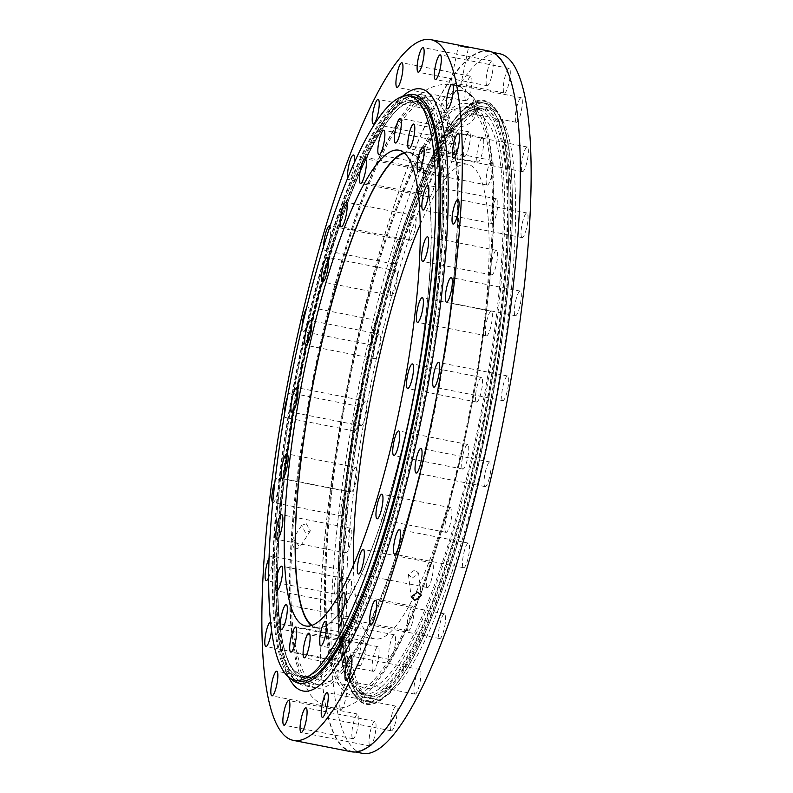 <?xml version="1.0" encoding="UTF-8"?>
<svg xmlns="http://www.w3.org/2000/svg" width="793" height="793" viewBox="0 0 793 793"><rect width="100%" height="100%" fill="white"/><g stroke="black" fill="none" stroke-linecap="round" stroke-linejoin="round"><path stroke-width="0.59" stroke-dasharray="3.96 2.97" d="M441.334 106.896A297.623 61.973 -78.9 0 0 431.62 100.364A297.623 61.973 -78.9 0 0 318.776 355.036A297.623 61.973 -78.9 0 0 307.387 677.956A297.623 61.973 -78.9 0 0 317.101 684.488A297.623 61.973 -78.9 0 0 429.945 429.816A297.623 61.973 -78.9 0 0 441.334 106.896M491.521 223.249A12.549 2.617 -78.9 0 0 491.928 223.517A12.549 2.617 -78.9 0 0 496.686 212.782A12.549 2.617 -78.9 0 0 497.171 199.172A12.549 2.617 -78.9 0 0 496.765 198.894A12.549 2.617 -78.9 0 0 492.007 209.63A12.549 2.617 -78.9 0 0 491.521 223.249M491.254 274.665A12.549 2.617 -78.9 0 0 491.67 274.943A12.549 2.617 -78.9 0 0 496.418 264.208A12.549 2.617 -78.9 0 0 496.904 250.588A12.549 2.617 -78.9 0 0 496.497 250.32A12.549 2.617 -78.9 0 0 491.739 261.056A12.549 2.617 -78.9 0 0 491.254 274.665M486.02 335.558A12.549 2.617 -78.9 0 0 486.436 335.836A12.549 2.617 -78.9 0 0 491.194 325.1A12.549 2.617 -78.9 0 0 491.67 311.49A12.549 2.617 -78.9 0 0 491.264 311.213A12.549 2.617 -78.9 0 0 486.505 321.948A12.549 2.617 -78.9 0 0 486.02 335.558M476.187 401.773A12.549 2.617 -78.9 0 0 476.593 402.051A12.549 2.617 -78.9 0 0 481.351 391.316A12.549 2.617 -78.9 0 0 481.827 377.706A12.549 2.617 -78.9 0 0 481.42 377.428A12.549 2.617 -78.9 0 0 476.662 388.164A12.549 2.617 -78.9 0 0 476.187 401.773M462.398 468.802A12.549 2.617 -78.9 0 0 462.815 469.079A12.549 2.617 -78.9 0 0 467.573 458.344A12.549 2.617 -78.9 0 0 468.048 444.724A12.549 2.617 -78.9 0 0 467.642 444.447A12.549 2.617 -78.9 0 0 462.884 455.192A12.549 2.617 -78.9 0 0 462.398 468.802M445.626 532.063A12.549 2.617 -78.9 0 0 446.033 532.341A12.549 2.617 -78.9 0 0 450.791 521.606A12.549 2.617 -78.9 0 0 451.267 507.996A12.549 2.617 -78.9 0 0 450.86 507.718A12.549 2.617 -78.9 0 0 446.102 518.453A12.549 2.617 -78.9 0 0 445.626 532.063M426.991 587.266A12.549 2.617 -78.9 0 0 427.397 587.544A12.549 2.617 -78.9 0 0 432.155 576.798A12.549 2.617 -78.9 0 0 432.631 563.189A12.549 2.617 -78.9 0 0 432.225 562.911A12.549 2.617 -78.9 0 0 427.467 573.646A12.549 2.617 -78.9 0 0 426.991 587.266M407.771 630.623A12.549 2.617 -78.9 0 0 408.177 630.901A12.549 2.617 -78.9 0 0 412.935 620.166A12.549 2.617 -78.9 0 0 413.411 606.556A12.549 2.617 -78.9 0 0 413.004 606.278A12.549 2.617 -78.9 0 0 408.246 617.013A12.549 2.617 -78.9 0 0 407.771 630.623M389.274 659.201A12.549 2.617 -78.9 0 0 389.68 659.479A12.549 2.617 -78.9 0 0 394.438 648.743A12.549 2.617 -78.9 0 0 394.914 635.134A12.549 2.617 -78.9 0 0 394.508 634.856A12.549 2.617 -78.9 0 0 389.75 645.591A12.549 2.617 -78.9 0 0 389.274 659.201M372.76 671.047A12.549 2.617 -78.9 0 0 373.166 671.324A12.549 2.617 -78.9 0 0 377.924 660.589A12.549 2.617 -78.9 0 0 378.4 646.969A12.549 2.617 -78.9 0 0 377.993 646.691A12.549 2.617 -78.9 0 0 373.235 657.437A12.549 2.617 -78.9 0 0 372.76 671.047M359.358 665.347A12.549 2.617 -78.9 0 0 359.764 665.624A12.549 2.617 -78.9 0 0 364.522 654.889A12.549 2.617 -78.9 0 0 364.998 641.269A12.549 2.617 -78.9 0 0 364.592 641.002A12.549 2.617 -78.9 0 0 359.834 651.737A12.549 2.617 -78.9 0 0 359.358 665.347M349.971 642.499A12.549 2.617 -78.9 0 0 350.387 642.776A12.549 2.617 -78.9 0 0 355.145 632.031A12.549 2.617 -78.9 0 0 355.621 618.421A12.549 2.617 -78.9 0 0 355.214 618.144A12.549 2.617 -78.9 0 0 350.456 628.879A12.549 2.617 -78.9 0 0 349.971 642.499M345.262 604.048A12.549 2.617 -78.9 0 0 345.669 604.325A12.549 2.617 -78.9 0 0 350.427 593.59A12.549 2.617 -78.9 0 0 350.902 579.97A12.549 2.617 -78.9 0 0 350.496 579.703A12.549 2.617 -78.9 0 0 345.738 590.438A12.549 2.617 -78.9 0 0 345.262 604.048M345.52 552.622A12.549 2.617 -78.9 0 0 345.936 552.899A12.549 2.617 -78.9 0 0 350.694 542.164A12.549 2.617 -78.9 0 0 351.17 528.554A12.549 2.617 -78.9 0 0 350.764 528.277A12.549 2.617 -78.9 0 0 346.006 539.012A12.549 2.617 -78.9 0 0 345.52 552.622M350.754 491.729A12.549 2.617 -78.9 0 0 351.17 492.007A12.549 2.617 -78.9 0 0 355.928 481.272A12.549 2.617 -78.9 0 0 356.404 467.652A12.549 2.617 -78.9 0 0 355.998 467.384A12.549 2.617 -78.9 0 0 351.24 478.12A12.549 2.617 -78.9 0 0 350.754 491.729M360.597 425.514A12.549 2.617 -78.9 0 0 361.003 425.791A12.549 2.617 -78.9 0 0 365.761 415.056A12.549 2.617 -78.9 0 0 366.247 401.436A12.549 2.617 -78.9 0 0 365.841 401.169A12.549 2.617 -78.9 0 0 361.083 411.904A12.549 2.617 -78.9 0 0 360.597 425.514M374.375 358.495A12.549 2.617 -78.9 0 0 374.792 358.763A12.549 2.617 -78.9 0 0 379.55 348.028A12.549 2.617 -78.9 0 0 380.025 334.418A12.549 2.617 -78.9 0 0 379.619 334.14A12.549 2.617 -78.9 0 0 374.861 344.876A12.549 2.617 -78.9 0 0 374.375 358.495M391.157 295.224A12.549 2.617 -78.9 0 0 391.564 295.502A12.549 2.617 -78.9 0 0 396.322 284.766A12.549 2.617 -78.9 0 0 396.807 271.147A12.549 2.617 -78.9 0 0 396.391 270.879A12.549 2.617 -78.9 0 0 391.643 281.614A12.549 2.617 -78.9 0 0 391.157 295.224M409.793 240.031A12.549 2.617 -78.9 0 0 410.199 240.309A12.549 2.617 -78.9 0 0 414.957 229.573A12.549 2.617 -78.9 0 0 415.443 215.954A12.549 2.617 -78.9 0 0 415.026 215.676A12.549 2.617 -78.9 0 0 410.268 226.421A12.549 2.617 -78.9 0 0 409.793 240.031M429.013 196.664A12.549 2.617 -78.9 0 0 429.419 196.942A12.549 2.617 -78.9 0 0 434.177 186.206A12.549 2.617 -78.9 0 0 434.663 172.587A12.549 2.617 -78.9 0 0 434.257 172.319A12.549 2.617 -78.9 0 0 429.499 183.054A12.549 2.617 -78.9 0 0 429.013 196.664M447.51 168.086A12.549 2.617 -78.9 0 0 447.916 168.364A12.549 2.617 -78.9 0 0 452.674 157.629A12.549 2.617 -78.9 0 0 453.16 144.019A12.549 2.617 -78.9 0 0 452.753 143.741A12.549 2.617 -78.9 0 0 447.995 154.476A12.549 2.617 -78.9 0 0 447.51 168.086M464.024 156.251A12.549 2.617 -78.9 0 0 464.43 156.518A12.549 2.617 -78.9 0 0 469.188 145.783A12.549 2.617 -78.9 0 0 469.674 132.173A12.549 2.617 -78.9 0 0 469.258 131.896A12.549 2.617 -78.9 0 0 464.5 142.631A12.549 2.617 -78.9 0 0 464.024 156.251M486.803 184.799A12.549 2.617 -78.9 0 0 487.219 185.076A12.549 2.617 -78.9 0 0 491.977 174.331A12.549 2.617 -78.9 0 0 492.453 160.721A12.549 2.617 -78.9 0 0 492.047 160.444A12.549 2.617 -78.9 0 0 487.289 171.179A12.549 2.617 -78.9 0 0 486.803 184.799M477.426 161.95A12.549 2.617 -78.9 0 0 477.832 162.218A12.549 2.617 -78.9 0 0 482.59 151.483A12.549 2.617 -78.9 0 0 483.076 137.873A12.549 2.617 -78.9 0 0 482.659 137.595A12.549 2.617 -78.9 0 0 477.901 148.331A12.549 2.617 -78.9 0 0 477.426 161.95M311.362 625.568A242.4 50.474 -78.9 0 0 316.556 628.106A242.4 50.474 -78.9 0 0 408.454 420.686A242.4 50.474 -78.9 0 0 417.733 157.678A242.4 50.474 -78.9 0 0 409.822 152.365A242.4 50.474 -78.9 0 0 404.063 152.752M488.181 116.075A297.623 61.973 -78.9 0 0 478.476 109.543A297.623 61.973 -78.9 0 0 365.632 364.225A297.623 61.973 -78.9 0 0 354.243 687.144A297.623 61.973 -78.9 0 0 363.957 693.667A297.623 61.973 -78.9 0 0 476.801 438.995A297.623 61.973 -78.9 0 0 488.181 116.075M475.919 113.677A297.623 61.973 -78.9 0 0 466.205 107.144A297.623 61.973 -78.9 0 0 353.361 361.816A297.623 61.973 -78.9 0 0 341.971 684.736A297.623 61.973 -78.9 0 0 351.686 691.268A297.623 61.973 -78.9 0 0 464.529 436.596A297.623 61.973 -78.9 0 0 475.919 113.677M404.529 153.148A241.825 50.355 101.1 0 1 409.713 152.92A241.825 50.355 101.1 0 1 417.604 158.233A241.825 50.355 101.1 0 1 408.355 420.617A241.825 50.355 101.1 0 1 316.665 627.541A241.825 50.355 101.1 0 1 311.946 625.38M353.41 565.221A241.825 50.355 -78.9 0 0 366.802 633.617A241.825 50.355 -78.9 0 0 374.692 638.92A241.825 50.355 -78.9 0 0 466.383 431.987A241.825 50.355 -78.9 0 0 475.631 169.603A241.825 50.355 -78.9 0 0 467.741 164.3A241.825 50.355 -78.9 0 0 420.211 224.508M413.827 96.875A297.623 61.973 -78.9 0 0 300.973 351.547A297.623 61.973 -78.9 0 0 289.594 674.466A297.623 61.973 -78.9 0 0 299.298 680.999M426.931 104.071A297.623 61.973 -78.9 0 0 417.217 97.539A297.623 61.973 -78.9 0 0 304.373 352.211A297.623 61.973 -78.9 0 0 292.984 675.13A297.623 61.973 -78.9 0 0 302.698 681.663A297.623 61.973 -78.9 0 0 415.542 426.991A297.623 61.973 -78.9 0 0 426.931 104.071M412.122 578.186L418.575 573.081L414.917 569.909L408.385 574.33L412.122 578.186M294.847 549.331L299.536 547.576L295.63 540.211L290.922 541.996L294.847 549.331M306.296 523.727L310.37 530.834L305.513 532.856L301.756 525.263L306.296 523.727M454.528 84.682C448.689 84.464 449.363 84.742 456.54 85.535L460.426 86.794L454.528 84.682L450.374 84.732L458.463 45.379M522.042 171.367A12.549 2.617 -78.9 0 0 522.458 171.645A12.549 2.617 -78.9 0 0 527.206 160.91A12.549 2.617 -78.9 0 0 527.692 147.29A12.549 2.617 -78.9 0 0 527.286 147.012A12.549 2.617 -78.9 0 0 522.528 157.757A12.549 2.617 -78.9 0 0 522.042 171.367M521.705 237.325A12.549 2.617 -78.9 0 0 522.111 237.603A12.549 2.617 -78.9 0 0 526.869 226.857A12.549 2.617 -78.9 0 0 527.345 213.248A12.549 2.617 -78.9 0 0 526.939 212.97A12.549 2.617 -78.9 0 0 522.181 223.705A12.549 2.617 -78.9 0 0 521.705 237.325M514.994 315.426A12.549 2.617 -78.9 0 0 515.4 315.703A12.549 2.617 -78.9 0 0 520.158 304.968A12.549 2.617 -78.9 0 0 520.634 291.348A12.549 2.617 -78.9 0 0 520.228 291.071A12.549 2.617 -78.9 0 0 515.47 301.816A12.549 2.617 -78.9 0 0 514.994 315.426M502.365 400.356A12.549 2.617 -78.9 0 0 502.782 400.634A12.549 2.617 -78.9 0 0 507.53 389.898A12.549 2.617 -78.9 0 0 508.016 376.279A12.549 2.617 -78.9 0 0 507.609 376.001A12.549 2.617 -78.9 0 0 502.851 386.746A12.549 2.617 -78.9 0 0 502.365 400.356M484.692 486.317A12.549 2.617 -78.9 0 0 485.098 486.595A12.549 2.617 -78.9 0 0 489.856 475.859A12.549 2.617 -78.9 0 0 490.342 462.25A12.549 2.617 -78.9 0 0 489.935 461.972A12.549 2.617 -78.9 0 0 485.177 472.707A12.549 2.617 -78.9 0 0 484.692 486.317M463.171 567.471A12.549 2.617 -78.9 0 0 463.578 567.738A12.549 2.617 -78.9 0 0 468.336 557.003A12.549 2.617 -78.9 0 0 468.822 543.393A12.549 2.617 -78.9 0 0 468.405 543.116A12.549 2.617 -78.9 0 0 463.647 553.851A12.549 2.617 -78.9 0 0 463.171 567.471M439.272 638.266A12.549 2.617 -78.9 0 0 439.679 638.534A12.549 2.617 -78.9 0 0 444.437 627.798A12.549 2.617 -78.9 0 0 444.913 614.188A12.549 2.617 -78.9 0 0 444.506 613.911A12.549 2.617 -78.9 0 0 439.748 624.646A12.549 2.617 -78.9 0 0 439.272 638.266M414.62 693.885A12.549 2.617 -78.9 0 0 415.026 694.153A12.549 2.617 -78.9 0 0 419.784 683.417A12.549 2.617 -78.9 0 0 420.26 669.807A12.549 2.617 -78.9 0 0 419.854 669.53A12.549 2.617 -78.9 0 0 415.096 680.265A12.549 2.617 -78.9 0 0 414.62 693.885M390.89 730.531A12.549 2.617 -78.9 0 0 391.306 730.809A12.549 2.617 -78.9 0 0 396.064 720.074A12.549 2.617 -78.9 0 0 396.54 706.454A12.549 2.617 -78.9 0 0 396.133 706.186A12.549 2.617 -78.9 0 0 391.375 716.922A12.549 2.617 -78.9 0 0 390.89 730.531M369.716 745.727A12.549 2.617 -78.9 0 0 370.123 745.995A12.549 2.617 -78.9 0 0 374.881 735.26A12.549 2.617 -78.9 0 0 375.357 721.65A12.549 2.617 -78.9 0 0 374.95 721.372A12.549 2.617 -78.9 0 0 370.192 732.108A12.549 2.617 -78.9 0 0 369.716 745.727M352.528 738.412A12.549 2.617 -78.9 0 0 352.935 738.689A12.549 2.617 -78.9 0 0 357.693 727.954A12.549 2.617 -78.9 0 0 358.168 714.334A12.549 2.617 -78.9 0 0 357.762 714.067A12.549 2.617 -78.9 0 0 353.004 724.802A12.549 2.617 -78.9 0 0 352.528 738.412M340.494 709.101A12.549 2.617 -78.9 0 0 340.901 709.378A12.549 2.617 -78.9 0 0 345.659 698.643A12.549 2.617 -78.9 0 0 346.144 685.033A12.549 2.617 -78.9 0 0 345.728 684.755A12.549 2.617 -78.9 0 0 340.97 695.491A12.549 2.617 -78.9 0 0 340.494 709.101M271.553 630.257A12.549 2.617 -78.9 0 0 271.117 622.188A12.549 2.617 -78.9 0 0 270.71 621.92A12.549 2.617 -78.9 0 0 270.591 621.91M334.448 659.796A12.549 2.617 -78.9 0 0 334.854 660.063A12.549 2.617 -78.9 0 0 339.612 649.328A12.549 2.617 -78.9 0 0 340.088 635.718A12.549 2.617 -78.9 0 0 339.682 635.441A12.549 2.617 -78.9 0 0 334.924 646.176A12.549 2.617 -78.9 0 0 334.448 659.796M268.708 577.413A12.549 2.617 -78.9 0 0 271.801 565.102A12.549 2.617 -78.9 0 0 271.454 556.24A12.549 2.617 -78.9 0 0 271.047 555.962A12.549 2.617 -78.9 0 0 269.075 558.024M334.785 593.838A12.549 2.617 -78.9 0 0 335.191 594.116A12.549 2.617 -78.9 0 0 339.949 583.37A12.549 2.617 -78.9 0 0 340.435 569.761A12.549 2.617 -78.9 0 0 340.019 569.483A12.549 2.617 -78.9 0 0 335.27 580.218A12.549 2.617 -78.9 0 0 334.785 593.838M272.752 502.415A12.549 2.617 -78.9 0 0 272.931 502.484A12.549 2.617 -78.9 0 0 277.689 491.749A12.549 2.617 -78.9 0 0 278.165 478.129A12.549 2.617 -78.9 0 0 277.758 477.862A12.549 2.617 -78.9 0 0 274.903 481.956M341.496 515.728A12.549 2.617 -78.9 0 0 341.902 516.005A12.549 2.617 -78.9 0 0 346.66 505.27A12.549 2.617 -78.9 0 0 347.146 491.66A12.549 2.617 -78.9 0 0 346.739 491.382A12.549 2.617 -78.9 0 0 341.981 502.118A12.549 2.617 -78.9 0 0 341.496 515.728M284.469 414.352A12.549 2.617 -78.9 0 0 285.143 417.277A12.549 2.617 -78.9 0 0 285.549 417.554A12.549 2.617 -78.9 0 0 290.307 406.819A12.549 2.617 -78.9 0 0 290.793 393.209A12.549 2.617 -78.9 0 0 290.387 392.931A12.549 2.617 -78.9 0 0 287.462 397.204M354.124 430.807A12.549 2.617 -78.9 0 0 354.53 431.075A12.549 2.617 -78.9 0 0 359.288 420.34A12.549 2.617 -78.9 0 0 359.764 406.73A12.549 2.617 -78.9 0 0 359.358 406.452A12.549 2.617 -78.9 0 0 354.6 417.187A12.549 2.617 -78.9 0 0 354.124 430.807M302.143 326.23A12.549 2.617 -78.9 0 0 302.817 331.315A12.549 2.617 -78.9 0 0 303.233 331.593A12.549 2.617 -78.9 0 0 307.981 320.848A12.549 2.617 -78.9 0 0 308.467 307.238A12.549 2.617 -78.9 0 0 308.061 306.96A12.549 2.617 -78.9 0 0 306.455 308.348M371.798 344.836A12.549 2.617 -78.9 0 0 372.204 345.114A12.549 2.617 -78.9 0 0 376.962 334.378A12.549 2.617 -78.9 0 0 377.438 320.759A12.549 2.617 -78.9 0 0 377.032 320.481A12.549 2.617 -78.9 0 0 372.274 331.226A12.549 2.617 -78.9 0 0 371.798 344.836M323.643 246.177A12.549 2.617 -78.9 0 0 324.337 250.172A12.549 2.617 -78.9 0 0 324.753 250.439A12.549 2.617 -78.9 0 0 329.482 239.823A12.549 2.617 -78.9 0 0 330.027 226.144M393.318 263.692A12.549 2.617 -78.9 0 0 393.724 263.97A12.549 2.617 -78.9 0 0 398.482 253.235A12.549 2.617 -78.9 0 0 398.958 239.615A12.549 2.617 -78.9 0 0 398.552 239.337A12.549 2.617 -78.9 0 0 393.794 250.073A12.549 2.617 -78.9 0 0 393.318 263.692M347.721 177.939A12.549 2.617 -78.9 0 0 348.246 179.377A12.549 2.617 -78.9 0 0 348.652 179.654A12.549 2.617 -78.9 0 0 354.441 162.297M417.217 192.897A12.549 2.617 -78.9 0 0 417.624 193.175A12.549 2.617 -78.9 0 0 422.382 182.44A12.549 2.617 -78.9 0 0 422.867 168.82A12.549 2.617 -78.9 0 0 422.451 168.542A12.549 2.617 -78.9 0 0 417.693 179.287A12.549 2.617 -78.9 0 0 417.217 192.897M441.87 137.278A12.549 2.617 -78.9 0 0 442.276 137.556A12.549 2.617 -78.9 0 0 447.034 126.821A12.549 2.617 -78.9 0 0 447.52 113.201A12.549 2.617 -78.9 0 0 447.103 112.923A12.549 2.617 -78.9 0 0 442.355 123.668A12.549 2.617 -78.9 0 0 441.87 137.278M465.59 100.622A12.549 2.617 -78.9 0 0 466.006 100.899A12.549 2.617 -78.9 0 0 470.764 90.164A12.549 2.617 -78.9 0 0 471.24 76.554A12.549 2.617 -78.9 0 0 470.834 76.277A12.549 2.617 -78.9 0 0 466.076 87.012A12.549 2.617 -78.9 0 0 465.59 100.622M486.773 85.436A12.549 2.617 -78.9 0 0 487.18 85.713A12.549 2.617 -78.9 0 0 491.938 74.978A12.549 2.617 -78.9 0 0 492.423 61.358A12.549 2.617 -78.9 0 0 492.007 61.081A12.549 2.617 -78.9 0 0 487.249 71.826A12.549 2.617 -78.9 0 0 486.773 85.436M515.995 122.053A12.549 2.617 -78.9 0 0 516.402 122.33A12.549 2.617 -78.9 0 0 521.16 111.595A12.549 2.617 -78.9 0 0 521.645 97.975A12.549 2.617 -78.9 0 0 521.229 97.708A12.549 2.617 -78.9 0 0 516.471 108.443A12.549 2.617 -78.9 0 0 515.995 122.053M503.961 92.741A12.549 2.617 -78.9 0 0 504.378 93.019A12.549 2.617 -78.9 0 0 509.136 82.284A12.549 2.617 -78.9 0 0 509.612 68.674A12.549 2.617 -78.9 0 0 509.205 68.396A12.549 2.617 -78.9 0 0 504.447 79.131A12.549 2.617 -78.9 0 0 503.961 92.741M362.49 753.35A356.463 74.235 101.1 0 1 350.853 745.529A356.463 74.235 101.1 0 1 364.493 358.763A356.463 74.235 101.1 0 1 499.649 53.736M500.333 59.406A356.463 74.235 -78.9 0 0 488.696 51.585A356.463 74.235 -78.9 0 0 353.539 356.612A356.463 74.235 -78.9 0 0 339.91 743.378A356.463 74.235 -78.9 0 0 351.537 751.199A356.463 74.235 -78.9 0 0 486.694 446.172A356.463 74.235 -78.9 0 0 500.333 59.406M294.302 679.026A301.241 62.736 -78.9 0 0 304.135 685.638A301.241 62.736 -78.9 0 0 418.357 427.863A301.241 62.736 -78.9 0 0 429.875 101.008A301.241 62.736 -78.9 0 0 420.052 94.407A301.241 62.736 -78.9 0 0 305.83 352.171A301.241 62.736 -78.9 0 0 294.302 679.026M306.574 681.425A301.241 62.736 -78.9 0 0 316.407 688.037A301.241 62.736 -78.9 0 0 430.619 430.272A301.241 62.736 -78.9 0 0 442.147 103.417A301.241 62.736 -78.9 0 0 432.314 96.805A301.241 62.736 -78.9 0 0 318.102 354.58A301.241 62.736 -78.9 0 0 306.574 681.425M341.159 688.205A301.241 62.736 -78.9 0 0 350.992 694.817A301.241 62.736 -78.9 0 0 465.204 437.052A301.241 62.736 -78.9 0 0 476.732 110.197A301.241 62.736 -78.9 0 0 466.899 103.586A301.241 62.736 -78.9 0 0 352.687 361.36A301.241 62.736 -78.9 0 0 341.159 688.205M355.561 691.03A301.241 62.736 -78.9 0 0 365.395 697.642A301.241 62.736 -78.9 0 0 479.606 439.867A301.241 62.736 -78.9 0 0 491.135 113.022A301.241 62.736 -78.9 0 0 481.301 106.411A301.241 62.736 -78.9 0 0 367.09 364.185A301.241 62.736 -78.9 0 0 355.561 691.03M488.815 51.03A357.038 74.354 -78.9 0 0 353.44 356.543A357.038 74.354 -78.9 0 0 339.781 743.923A357.038 74.354 -78.9 0 0 351.428 751.764M358.961 691.694A301.241 62.736 -78.9 0 0 368.785 698.306A301.241 62.736 -78.9 0 0 483.006 440.541A301.241 62.736 -78.9 0 0 494.525 113.686A301.241 62.736 -78.9 0 0 484.701 107.075A301.241 62.736 -78.9 0 0 370.48 364.849A301.241 62.736 -78.9 0 0 358.961 691.694M363.283 692.547A301.241 62.736 -78.9 0 0 373.106 699.158A301.241 62.736 -78.9 0 0 487.328 441.384A301.241 62.736 -78.9 0 0 498.856 114.539A301.241 62.736 -78.9 0 0 489.023 107.927A301.241 62.736 -78.9 0 0 374.802 365.702A301.241 62.736 -78.9 0 0 363.283 692.547M404.926 95.933A299.903 62.449 -78.9 0 0 396.887 101.167A299.903 62.449 -78.9 0 0 306.257 325.883A299.903 62.449 -78.9 0 0 285.242 670.62A299.903 62.449 -78.9 0 0 290.714 678.511M403.33 95.685A306.752 63.876 -78.9 0 0 365.613 154.536A306.752 63.876 -78.9 0 0 310.638 325.536A306.752 63.876 -78.9 0 0 276.44 609.401A306.752 63.876 -78.9 0 0 289.138 678.134M309.647 326.547A299.903 62.449 -78.9 0 0 276.212 604.088A299.903 62.449 -78.9 0 0 326.062 670.997A299.903 62.449 -78.9 0 0 410.268 452.644A299.903 62.449 -78.9 0 0 440.373 139.499A299.903 62.449 -78.9 0 0 363.402 159.373A299.903 62.449 -78.9 0 0 309.647 326.547M376.596 339.84A298.961 62.26 -78.9 0 0 355.641 683.497A298.961 62.26 -78.9 0 0 476.89 465.541A298.961 62.26 -78.9 0 0 466.938 115.828A298.961 62.26 -78.9 0 0 376.596 339.84M372.214 340.197A292.121 60.833 -78.9 0 0 339.642 610.531A292.121 60.833 -78.9 0 0 351.735 675.983A292.121 60.833 -78.9 0 0 470.219 463.023A292.121 60.833 -78.9 0 0 460.485 121.309A292.121 60.833 -78.9 0 0 424.572 177.354A292.121 60.833 -78.9 0 0 372.214 340.197M473.5 464.876A298.961 62.26 -78.9 0 0 503.515 152.712A298.961 62.26 -78.9 0 0 426.783 172.527A298.961 62.26 -78.9 0 0 373.196 339.176A298.961 62.26 -78.9 0 0 339.87 615.844A298.961 62.26 -78.9 0 0 389.561 682.535A298.961 62.26 -78.9 0 0 473.5 464.876M422.649 107.184A293.688 61.16 -78.9 0 0 307.297 327.192A293.688 61.16 -78.9 0 0 290.476 670.69A293.688 61.16 -78.9 0 0 405.828 450.672A293.688 61.16 -78.9 0 0 422.649 107.184M293.876 671.354A293.688 61.16 -78.9 0 0 409.228 451.336A293.688 61.16 -78.9 0 0 426.039 107.848A293.688 61.16 -78.9 0 0 310.687 327.856A293.688 61.16 -78.9 0 0 293.876 671.354M354.679 694.807A305.176 63.549 -78.9 0 0 474.541 466.185A305.176 63.549 -78.9 0 0 492.017 109.246A305.176 63.549 -78.9 0 0 372.155 337.868A305.176 63.549 -78.9 0 0 354.679 694.807M358.069 695.471A305.176 63.549 -78.9 0 0 477.941 466.849A305.176 63.549 -78.9 0 0 495.417 109.91A305.176 63.549 -78.9 0 0 375.545 338.542A305.176 63.549 -78.9 0 0 358.069 695.471M472.489 116.402A18.11 15.414 103.9 0 0 466.879 92.394A18.11 15.414 103.9 0 0 463.38 90.967A18.11 15.414 103.9 0 0 445.577 100.691M310.687 327.856A293.688 61.16 -78.9 0 0 293.876 671.354A293.688 61.16 -78.9 0 0 409.228 451.336A293.688 61.16 -78.9 0 0 426.039 107.848A293.688 61.16 -78.9 0 0 310.687 327.856M405.828 450.672A293.688 61.16 -78.9 0 0 422.649 107.184A293.688 61.16 -78.9 0 0 307.297 327.192A293.688 61.16 -78.9 0 0 290.476 670.69A293.688 61.16 -78.9 0 0 405.828 450.672M477.941 466.849A305.176 63.549 -78.9 0 0 495.417 109.91A305.176 63.549 -78.9 0 0 375.545 338.542A305.176 63.549 -78.9 0 0 358.069 695.471A305.176 63.549 -78.9 0 0 477.941 466.849M474.541 466.185A305.176 63.549 -78.9 0 0 492.017 109.246A305.176 63.549 -78.9 0 0 372.155 337.868A305.176 63.549 -78.9 0 0 354.679 694.807A305.176 63.549 -78.9 0 0 474.541 466.185M414.422 102.803L422.966 108.611C446.588 134.156 443.594 270.909 414.937 408.772C385.894 559.511 329.491 686.5 302.093 675.735C326.666 684.676 375.733 583.727 405.808 450.602C444.625 287.462 451.425 110.049 414.422 102.803C389.849 93.861 340.782 194.81 310.717 327.925C289.356 418.367 276.588 517.779 277.639 585.254C278.264 624.051 282.576 650.775 290.575 665.416C294.094 671.572 297.93 675.012 302.093 675.735L293.559 669.916C269.927 644.382 272.921 507.619 301.588 369.766C330.622 219.027 387.024 92.038 414.422 102.803M445.775 119.743L444.229 119.128L444.873 119.842C446.231 121.26 447.926 124.917 449.958 130.815C453.15 140.619 455.39 154.804 456.689 173.38C458.523 201.809 457.541 236.512 453.745 277.471C444.149 383.971 413.173 518.741 380.115 598.705C367.407 629.473 355.918 650.954 345.629 663.156C339.701 669.461 336.44 672.365 335.855 671.859L339.077 672.494L338.433 671.79C337.075 670.363 335.38 666.705 333.347 660.807C330.156 651.013 327.915 636.819 326.617 618.253C324.783 589.814 325.764 555.12 329.561 514.161C339.156 407.661 370.133 272.881 403.191 192.917C415.899 162.159 427.387 140.678 437.677 128.476C443.604 122.162 446.865 119.257 447.45 119.763L445.775 119.743M491.928 223.517L422.956 209.996M491.67 274.943L422.689 261.422M486.436 335.836L417.455 322.315M476.593 402.051L407.612 388.53M462.815 469.079L393.834 455.559M446.033 532.341L377.052 518.82M427.397 587.544L358.426 574.013M408.177 630.901L339.196 617.38M389.68 659.479L320.699 645.958M373.166 671.324L304.195 657.803M359.764 665.624L290.793 652.104M350.387 642.776L281.406 629.245M345.669 604.325L276.688 590.805M345.936 552.899L276.955 539.379M351.17 492.007L282.189 478.486M361.003 425.791L292.032 412.271M374.792 358.763L305.811 345.242M391.564 295.502L322.592 281.981M410.199 240.309L341.228 226.788M429.419 196.942L360.448 183.421M447.916 168.364L378.945 154.843M464.43 156.518L395.459 142.998M487.219 185.076L418.238 171.546M477.832 162.218L408.861 148.697M316.556 628.106L305.602 625.955M478.476 109.543L466.205 107.144M374.692 638.92L316.665 627.541M431.62 100.364L417.217 97.539M317.101 684.488L302.698 681.663M467.741 164.3L409.713 152.92M363.957 693.667L351.686 691.268M409.822 152.365L398.869 150.214M482.659 137.595L413.688 124.075M492.047 160.444L423.065 146.923M469.258 131.896L400.287 118.375M452.753 143.741L383.772 130.221M434.257 172.319L365.276 158.788M415.026 215.676L346.055 202.156M396.391 270.879L327.42 257.348M379.619 334.14L310.638 320.62M365.841 401.169L296.86 387.638M355.998 467.384L287.016 453.854M350.764 528.277L281.783 514.756M350.496 579.703L281.515 566.172M355.214 618.144L286.233 604.623M364.592 641.002L295.62 627.471M377.993 646.691L309.022 633.171M394.508 634.856L325.526 621.335M413.004 606.278L344.033 592.758M432.225 562.911L363.253 549.39M450.86 507.718L381.889 494.198M467.642 444.447L398.661 430.926M481.42 377.428L412.439 363.908M491.264 311.213L422.282 297.692M496.497 250.32L427.516 236.79M496.765 198.894L427.784 185.374M418.575 573.081L421.341 595.612M310.37 530.834L299.536 547.576M460.426 86.794L468.514 47.451M495.1 108.472C520.575 137.417 517.304 273.268 489.182 414.749C454.538 594.562 388.838 741.534 354.996 696.244C329.412 667.21 332.822 530.428 361.211 388.461C395.935 209.243 461.348 63.361 495.1 108.472M522.458 171.645L453.477 158.124M522.111 237.603L453.14 224.072M515.4 315.703L446.429 302.183M502.782 400.634L433.801 387.103M485.098 486.595L416.127 473.074M463.578 567.738L394.607 554.218M439.679 638.534L370.708 625.013M415.026 694.153L346.055 680.632M391.306 730.809L322.325 717.288M370.123 745.995L301.152 732.474M352.935 738.689L283.953 725.169M340.901 709.378L271.93 695.857M334.854 660.063L265.873 646.543M335.191 594.116L266.22 580.585M341.902 516.005L272.931 502.484M354.53 431.075L285.549 417.554M372.204 345.114L303.233 331.593M393.724 263.97L324.753 250.439M417.624 193.175L348.652 179.654M442.276 137.556L373.305 124.035M466.006 100.899L397.025 87.379M487.18 85.713L418.208 72.193M516.402 122.33L447.43 108.81M504.378 93.019L435.397 79.498M492.82 52.397L488.696 51.585M316.407 688.037L304.135 685.638M460.138 86.635L473.183 97.252L483.096 115.798C489.073 132.778 492.522 155.289 493.454 183.322C497.132 269.709 476.038 412.608 443.406 524.837C431.372 566.599 418.664 602.293 405.273 631.912C393.903 657.219 382.276 676.538 370.4 689.851C364.364 696.769 357.405 701.964 349.535 705.403C339.682 710.825 320.422 708.327 310.122 694.381L300.21 675.834C294.233 658.854 290.783 636.343 289.851 608.31C287.552 548.865 296.205 463.756 312.908 379.262C329.422 294.986 353.519 213.446 378.033 159.71C402.12 110.961 420.022 77.992 457.046 85.366M365.395 697.642L350.992 694.817M373.106 699.158L368.785 698.306M489.023 107.927L484.701 107.075M481.301 106.411L466.899 103.586M432.314 96.805L420.052 94.407M355.661 752.012L351.537 751.199M509.205 68.396L440.224 54.866M521.229 97.708L452.258 84.177M492.007 61.081L423.036 47.56M470.834 76.277L401.853 62.746M447.103 112.923L378.132 99.403M422.451 168.542L353.48 155.022M398.552 239.337L329.581 225.817M377.032 320.481L308.061 306.96M359.358 406.452L290.387 392.931M346.739 491.382L277.758 477.862M340.019 569.483L271.047 555.962M339.682 635.441L270.71 621.92M345.728 684.755L276.757 671.225M357.762 714.067L288.791 700.536M374.95 721.372L305.979 707.852M396.133 706.186L327.152 692.656M419.854 669.53L350.883 656.009M444.506 613.911L375.535 600.39M468.405 543.116L399.434 529.595M489.935 461.972L420.954 448.451M507.609 376.001L438.628 362.48M520.228 291.071L451.257 277.55M526.939 212.97L457.967 199.449M527.286 147.012L458.304 133.492M301.756 525.263L290.922 541.996M408.385 574.33L411.151 596.861M463.38 90.967A18.11 18.11 0 0 0 441.453 104.19A18.11 18.11 0 0 0 454.676 126.127A18.11 18.11 0 0 0 468.157 92.91A18.11 18.11 0 0 0 463.38 90.967M396.887 101.167L402.348 96.518M276.212 604.088L276.44 609.401M363.402 159.373L365.613 154.536M285.242 670.62L288.543 676.984M351.735 675.983L355.641 683.497M372.125 337.798C398.066 226.302 435.05 133.63 464.153 108.859C479.012 96.449 490.808 98.699 499.56 115.619C523.301 158.521 513.021 320.184 477.961 466.918C459.692 543.859 439.302 605.099 416.791 650.627C405.966 672.137 395.638 687.253 385.804 695.986C371.293 708.367 359.507 706.018 350.447 688.948C326.805 645.829 337.124 484.325 372.125 337.798M424.572 177.354L426.783 172.527M339.642 610.531L339.87 615.844M460.485 121.309L466.938 115.828"/><path stroke-width="1.19" d="M422.55 209.719A12.549 2.617 -78.9 0 0 422.956 209.996A12.549 2.617 -78.9 0 0 427.714 199.261A12.549 2.617 -78.9 0 0 428.19 185.641A12.549 2.617 -78.9 0 0 427.784 185.374A12.549 2.617 -78.9 0 0 423.026 196.109A12.549 2.617 -78.9 0 0 422.55 209.719M422.282 261.145A12.549 2.617 -78.9 0 0 422.689 261.422A12.549 2.617 -78.9 0 0 427.447 250.687A12.549 2.617 -78.9 0 0 427.923 237.067A12.549 2.617 -78.9 0 0 427.516 236.79A12.549 2.617 -78.9 0 0 422.758 247.535A12.549 2.617 -78.9 0 0 422.282 261.145M417.049 322.037A12.549 2.617 -78.9 0 0 417.455 322.315A12.549 2.617 -78.9 0 0 422.213 311.58A12.549 2.617 -78.9 0 0 422.699 297.96A12.549 2.617 -78.9 0 0 422.282 297.692A12.549 2.617 -78.9 0 0 417.524 308.427A12.549 2.617 -78.9 0 0 417.049 322.037M407.205 388.253A12.549 2.617 -78.9 0 0 407.612 388.53A12.549 2.617 -78.9 0 0 412.37 377.795A12.549 2.617 -78.9 0 0 412.856 364.175A12.549 2.617 -78.9 0 0 412.439 363.908A12.549 2.617 -78.9 0 0 407.681 374.643A12.549 2.617 -78.9 0 0 407.205 388.253M393.427 455.281A12.549 2.617 -78.9 0 0 393.834 455.559A12.549 2.617 -78.9 0 0 398.592 444.814A12.549 2.617 -78.9 0 0 399.077 431.204A12.549 2.617 -78.9 0 0 398.661 430.926A12.549 2.617 -78.9 0 0 393.903 441.661A12.549 2.617 -78.9 0 0 393.427 455.281M376.645 518.543A12.549 2.617 -78.9 0 0 377.052 518.82A12.549 2.617 -78.9 0 0 381.81 508.085A12.549 2.617 -78.9 0 0 382.295 494.465A12.549 2.617 -78.9 0 0 381.889 494.198A12.549 2.617 -78.9 0 0 377.131 504.933A12.549 2.617 -78.9 0 0 376.645 518.543M358.01 573.745A12.549 2.617 -78.9 0 0 358.426 574.013A12.549 2.617 -78.9 0 0 363.174 563.278A12.549 2.617 -78.9 0 0 363.66 549.668A12.549 2.617 -78.9 0 0 363.253 549.39A12.549 2.617 -78.9 0 0 358.495 560.126A12.549 2.617 -78.9 0 0 358.01 573.745M338.789 617.103A12.549 2.617 -78.9 0 0 339.196 617.38A12.549 2.617 -78.9 0 0 343.954 606.645A12.549 2.617 -78.9 0 0 344.44 593.025A12.549 2.617 -78.9 0 0 344.033 592.758A12.549 2.617 -78.9 0 0 339.275 603.493A12.549 2.617 -78.9 0 0 338.789 617.103M320.293 645.68A12.549 2.617 -78.9 0 0 320.699 645.958A12.549 2.617 -78.9 0 0 325.457 635.223A12.549 2.617 -78.9 0 0 325.943 621.603A12.549 2.617 -78.9 0 0 325.526 621.335A12.549 2.617 -78.9 0 0 320.778 632.071A12.549 2.617 -78.9 0 0 320.293 645.68M303.778 657.526A12.549 2.617 -78.9 0 0 304.195 657.803A12.549 2.617 -78.9 0 0 308.953 647.058A12.549 2.617 -78.9 0 0 309.429 633.448A12.549 2.617 -78.9 0 0 309.022 633.171A12.549 2.617 -78.9 0 0 304.264 643.906A12.549 2.617 -78.9 0 0 303.778 657.526M290.377 651.826A12.549 2.617 -78.9 0 0 290.793 652.104A12.549 2.617 -78.9 0 0 295.541 641.368A12.549 2.617 -78.9 0 0 296.027 627.749A12.549 2.617 -78.9 0 0 295.62 627.471A12.549 2.617 -78.9 0 0 290.862 638.216A12.549 2.617 -78.9 0 0 290.377 651.826M281 628.978A12.549 2.617 -78.9 0 0 281.406 629.245A12.549 2.617 -78.9 0 0 286.164 618.51A12.549 2.617 -78.9 0 0 286.65 604.9A12.549 2.617 -78.9 0 0 286.233 604.623A12.549 2.617 -78.9 0 0 281.475 615.358A12.549 2.617 -78.9 0 0 281 628.978M276.281 590.527A12.549 2.617 -78.9 0 0 276.688 590.805A12.549 2.617 -78.9 0 0 281.446 580.07A12.549 2.617 -78.9 0 0 281.931 566.45A12.549 2.617 -78.9 0 0 281.515 566.172A12.549 2.617 -78.9 0 0 276.767 576.917A12.549 2.617 -78.9 0 0 276.281 590.527M276.549 539.101A12.549 2.617 -78.9 0 0 276.955 539.379A12.549 2.617 -78.9 0 0 281.713 528.644A12.549 2.617 -78.9 0 0 282.199 515.024A12.549 2.617 -78.9 0 0 281.783 514.756A12.549 2.617 -78.9 0 0 277.025 525.491A12.549 2.617 -78.9 0 0 276.549 539.101M281.783 478.209A12.549 2.617 -78.9 0 0 282.189 478.486A12.549 2.617 -78.9 0 0 286.947 467.751A12.549 2.617 -78.9 0 0 287.433 454.131A12.549 2.617 -78.9 0 0 287.016 453.854A12.549 2.617 -78.9 0 0 282.258 464.599A12.549 2.617 -78.9 0 0 281.783 478.209M291.626 411.993A12.549 2.617 -78.9 0 0 292.032 412.271A12.549 2.617 -78.9 0 0 296.79 401.536A12.549 2.617 -78.9 0 0 297.266 387.916A12.549 2.617 -78.9 0 0 296.86 387.638A12.549 2.617 -78.9 0 0 292.102 398.383A12.549 2.617 -78.9 0 0 291.626 411.993M305.404 344.965A12.549 2.617 -78.9 0 0 305.811 345.242A12.549 2.617 -78.9 0 0 310.569 334.507A12.549 2.617 -78.9 0 0 311.054 320.897A12.549 2.617 -78.9 0 0 310.638 320.62A12.549 2.617 -78.9 0 0 305.88 331.355A12.549 2.617 -78.9 0 0 305.404 344.965M322.186 281.703A12.549 2.617 -78.9 0 0 322.592 281.981A12.549 2.617 -78.9 0 0 327.35 271.246A12.549 2.617 -78.9 0 0 327.826 257.626A12.549 2.617 -78.9 0 0 327.42 257.348A12.549 2.617 -78.9 0 0 322.662 268.093A12.549 2.617 -78.9 0 0 322.186 281.703M340.821 226.511A12.549 2.617 -78.9 0 0 341.228 226.788A12.549 2.617 -78.9 0 0 345.986 216.043A12.549 2.617 -78.9 0 0 346.462 202.433A12.549 2.617 -78.9 0 0 346.055 202.156A12.549 2.617 -78.9 0 0 341.297 212.891A12.549 2.617 -78.9 0 0 340.821 226.511M360.042 183.143A12.549 2.617 -78.9 0 0 360.448 183.421A12.549 2.617 -78.9 0 0 365.206 172.686A12.549 2.617 -78.9 0 0 365.682 159.066A12.549 2.617 -78.9 0 0 365.276 158.788A12.549 2.617 -78.9 0 0 360.518 169.533A12.549 2.617 -78.9 0 0 360.042 183.143M378.539 154.566A12.549 2.617 -78.9 0 0 378.945 154.843A12.549 2.617 -78.9 0 0 383.703 144.108A12.549 2.617 -78.9 0 0 384.179 130.488A12.549 2.617 -78.9 0 0 383.772 130.221A12.549 2.617 -78.9 0 0 379.014 140.956A12.549 2.617 -78.9 0 0 378.539 154.566M395.053 142.72A12.549 2.617 -78.9 0 0 395.459 142.998A12.549 2.617 -78.9 0 0 400.217 132.262A12.549 2.617 -78.9 0 0 400.693 118.653A12.549 2.617 -78.9 0 0 400.287 118.375A12.549 2.617 -78.9 0 0 395.529 129.11A12.549 2.617 -78.9 0 0 395.053 142.72M417.832 171.278A12.549 2.617 -78.9 0 0 418.238 171.546A12.549 2.617 -78.9 0 0 422.996 160.81A12.549 2.617 -78.9 0 0 423.482 147.201A12.549 2.617 -78.9 0 0 423.065 146.923A12.549 2.617 -78.9 0 0 418.308 157.658A12.549 2.617 -78.9 0 0 417.832 171.278M408.454 148.42A12.549 2.617 -78.9 0 0 408.861 148.697A12.549 2.617 -78.9 0 0 413.619 137.962A12.549 2.617 -78.9 0 0 414.095 124.342A12.549 2.617 -78.9 0 0 413.688 124.075A12.549 2.617 -78.9 0 0 408.93 134.81A12.549 2.617 -78.9 0 0 408.454 148.42M406.779 155.537A242.4 50.474 101.1 0 1 397.511 418.535A242.4 50.474 101.1 0 1 305.602 625.955A242.4 50.474 101.1 0 1 297.692 620.641A242.4 50.474 101.1 0 1 306.97 357.633A242.4 50.474 101.1 0 1 398.869 150.214A242.4 50.474 101.1 0 1 406.779 155.537M404.063 152.752A242.4 50.474 -78.9 0 0 315.178 372.898A242.4 50.474 -78.9 0 0 308.646 622.783A242.4 50.474 -78.9 0 0 311.362 625.568M311.946 625.38A241.825 50.355 101.1 0 1 308.774 622.237A241.825 50.355 101.1 0 1 315.535 371.699A241.825 50.355 101.1 0 1 404.529 153.148M294.976 680.146L299.298 680.999A297.623 61.973 -78.9 0 0 412.152 426.327A297.623 61.973 -78.9 0 0 423.531 103.407A297.623 61.973 -78.9 0 0 413.827 96.875L409.495 96.022A297.623 61.973 -78.9 0 0 296.651 350.694A297.623 61.973 -78.9 0 0 285.272 673.614A297.623 61.973 -78.9 0 0 294.976 680.146A297.623 61.973 -78.9 0 0 407.82 425.474A297.623 61.973 -78.9 0 0 419.21 102.555A297.623 61.973 -78.9 0 0 409.495 96.022M420.211 224.508A241.825 50.355 -78.9 0 0 353.41 565.221M417.633 592.084L421.341 595.612L414.848 600.36L411.151 596.861L417.633 592.084M462.478 46.024C469.506 47.511 470.18 47.798 464.49 46.876C457.472 45.31 456.798 45.023 462.478 46.024L458.463 45.379M468.514 47.451L464.49 46.876M453.071 157.847A12.549 2.617 -78.9 0 0 453.477 158.124A12.549 2.617 -78.9 0 0 458.235 147.379A12.549 2.617 -78.9 0 0 458.711 133.769A12.549 2.617 -78.9 0 0 458.304 133.492A12.549 2.617 -78.9 0 0 453.546 144.227A12.549 2.617 -78.9 0 0 453.071 157.847M452.724 223.804A12.549 2.617 -78.9 0 0 453.14 224.072A12.549 2.617 -78.9 0 0 457.898 213.337A12.549 2.617 -78.9 0 0 458.374 199.727A12.549 2.617 -78.9 0 0 457.967 199.449A12.549 2.617 -78.9 0 0 453.209 210.185A12.549 2.617 -78.9 0 0 452.724 223.804M446.013 301.905A12.549 2.617 -78.9 0 0 446.429 302.183A12.549 2.617 -78.9 0 0 451.177 291.437A12.549 2.617 -78.9 0 0 451.663 277.828A12.549 2.617 -78.9 0 0 451.257 277.55A12.549 2.617 -78.9 0 0 446.499 288.285A12.549 2.617 -78.9 0 0 446.013 301.905M433.394 386.835A12.549 2.617 -78.9 0 0 433.801 387.103A12.549 2.617 -78.9 0 0 438.559 376.368A12.549 2.617 -78.9 0 0 439.035 362.758A12.549 2.617 -78.9 0 0 438.628 362.48A12.549 2.617 -78.9 0 0 433.87 373.216A12.549 2.617 -78.9 0 0 433.394 386.835M415.72 472.797A12.549 2.617 -78.9 0 0 416.127 473.074A12.549 2.617 -78.9 0 0 420.885 462.339A12.549 2.617 -78.9 0 0 421.361 448.719A12.549 2.617 -78.9 0 0 420.954 448.451A12.549 2.617 -78.9 0 0 416.196 459.187A12.549 2.617 -78.9 0 0 415.72 472.797M394.2 553.94A12.549 2.617 -78.9 0 0 394.607 554.218A12.549 2.617 -78.9 0 0 399.365 543.483A12.549 2.617 -78.9 0 0 399.841 529.873A12.549 2.617 -78.9 0 0 399.434 529.595A12.549 2.617 -78.9 0 0 394.676 540.33A12.549 2.617 -78.9 0 0 394.2 553.94M370.291 624.735A12.549 2.617 -78.9 0 0 370.708 625.013A12.549 2.617 -78.9 0 0 375.466 614.278A12.549 2.617 -78.9 0 0 375.941 600.658A12.549 2.617 -78.9 0 0 375.535 600.39A12.549 2.617 -78.9 0 0 370.777 611.125A12.549 2.617 -78.9 0 0 370.291 624.735M345.639 680.354A12.549 2.617 -78.9 0 0 346.055 680.632A12.549 2.617 -78.9 0 0 350.813 669.897A12.549 2.617 -78.9 0 0 351.289 656.277A12.549 2.617 -78.9 0 0 350.883 656.009A12.549 2.617 -78.9 0 0 346.125 666.744A12.549 2.617 -78.9 0 0 345.639 680.354M321.918 717.011A12.549 2.617 -78.9 0 0 322.325 717.288A12.549 2.617 -78.9 0 0 327.083 706.553A12.549 2.617 -78.9 0 0 327.568 692.933A12.549 2.617 -78.9 0 0 327.152 692.656A12.549 2.617 -78.9 0 0 322.394 703.401A12.549 2.617 -78.9 0 0 321.918 717.011M300.735 732.197A12.549 2.617 -78.9 0 0 301.152 732.474A12.549 2.617 -78.9 0 0 305.91 721.739A12.549 2.617 -78.9 0 0 306.385 708.119A12.549 2.617 -78.9 0 0 305.979 707.852A12.549 2.617 -78.9 0 0 301.221 718.587A12.549 2.617 -78.9 0 0 300.735 732.197M283.547 724.891A12.549 2.617 -78.9 0 0 283.953 725.169A12.549 2.617 -78.9 0 0 288.711 714.434A12.549 2.617 -78.9 0 0 289.197 700.814A12.549 2.617 -78.9 0 0 288.791 700.536A12.549 2.617 -78.9 0 0 284.033 711.281A12.549 2.617 -78.9 0 0 283.547 724.891M271.513 695.58A12.549 2.617 -78.9 0 0 271.93 695.857A12.549 2.617 -78.9 0 0 276.688 685.122A12.549 2.617 -78.9 0 0 277.163 671.502A12.549 2.617 -78.9 0 0 276.757 671.225A12.549 2.617 -78.9 0 0 271.999 681.97A12.549 2.617 -78.9 0 0 271.513 695.58M270.591 621.91A12.549 2.617 -78.9 0 0 265.893 632.933A12.549 2.617 -78.9 0 0 265.467 646.265A12.549 2.617 -78.9 0 0 265.873 646.543A12.549 2.617 -78.9 0 0 271.553 630.257M269.075 558.024A12.549 2.617 -78.9 0 0 265.596 570.563A12.549 2.617 -78.9 0 0 265.814 580.307A12.549 2.617 -78.9 0 0 266.22 580.585A12.549 2.617 -78.9 0 0 268.708 577.413M274.903 481.956A12.549 2.617 -78.9 0 0 272.524 502.207A12.549 2.617 -78.9 0 0 272.752 502.415M330.027 226.144A12.549 2.617 -78.9 0 0 329.987 226.094A12.549 2.617 -78.9 0 0 329.581 225.817A12.549 2.617 -78.9 0 0 325.774 232.765A12.549 2.617 -78.9 0 0 323.643 246.177M354.441 162.297A12.549 2.617 -78.9 0 0 353.886 155.299A12.549 2.617 -78.9 0 0 353.48 155.022A12.549 2.617 -78.9 0 0 349.168 163.834A12.549 2.617 -78.9 0 0 347.721 177.939M372.898 123.758A12.549 2.617 -78.9 0 0 373.305 124.035A12.549 2.617 -78.9 0 0 378.063 113.29A12.549 2.617 -78.9 0 0 378.539 99.68A12.549 2.617 -78.9 0 0 378.132 99.403A12.549 2.617 -78.9 0 0 373.374 110.138A12.549 2.617 -78.9 0 0 372.898 123.758M396.619 87.101A12.549 2.617 -78.9 0 0 397.025 87.379A12.549 2.617 -78.9 0 0 401.783 76.643A12.549 2.617 -78.9 0 0 402.269 63.024A12.549 2.617 -78.9 0 0 401.853 62.746A12.549 2.617 -78.9 0 0 397.095 73.491A12.549 2.617 -78.9 0 0 396.619 87.101M417.802 71.915A12.549 2.617 -78.9 0 0 418.208 72.193A12.549 2.617 -78.9 0 0 422.966 61.448A12.549 2.617 -78.9 0 0 423.442 47.838A12.549 2.617 -78.9 0 0 423.036 47.56A12.549 2.617 -78.9 0 0 418.278 58.295A12.549 2.617 -78.9 0 0 417.802 71.915M447.014 108.532A12.549 2.617 -78.9 0 0 447.43 108.81A12.549 2.617 -78.9 0 0 452.188 98.074A12.549 2.617 -78.9 0 0 452.664 84.454A12.549 2.617 -78.9 0 0 452.258 84.177A12.549 2.617 -78.9 0 0 447.5 94.922A12.549 2.617 -78.9 0 0 447.014 108.532M434.99 79.221A12.549 2.617 -78.9 0 0 435.397 79.498A12.549 2.617 -78.9 0 0 440.155 68.763A12.549 2.617 -78.9 0 0 440.64 55.143A12.549 2.617 -78.9 0 0 440.224 54.866A12.549 2.617 -78.9 0 0 435.466 65.611A12.549 2.617 -78.9 0 0 434.99 79.221M492.82 52.397L499.649 53.736A356.463 74.235 101.1 0 1 511.277 61.557A356.463 74.235 101.1 0 1 497.647 448.323A356.463 74.235 101.1 0 1 362.49 753.35L355.661 752.012M293.4 740.384L351.428 751.764A357.038 74.354 -78.9 0 0 486.803 446.251A357.038 74.354 -78.9 0 0 500.462 58.86A357.038 74.354 -78.9 0 0 488.815 51.03L430.787 39.65A357.038 74.354 -78.9 0 0 295.412 345.163A357.038 74.354 -78.9 0 0 281.753 732.554A357.038 74.354 -78.9 0 0 293.4 740.384A357.038 74.354 -78.9 0 0 428.775 434.871A357.038 74.354 -78.9 0 0 442.435 47.481A357.038 74.354 -78.9 0 0 430.787 39.65M287.462 397.204A12.549 2.617 -78.9 0 0 284.469 414.352M306.455 308.348A12.549 2.617 -78.9 0 0 302.143 326.23M290.714 678.511A299.903 62.449 -78.9 0 0 406.868 451.98A299.903 62.449 -78.9 0 0 404.926 95.933M288.543 676.984L289.138 678.134A306.752 63.876 -78.9 0 0 413.549 454.508A306.752 63.876 -78.9 0 0 403.33 95.685L402.348 96.518"/></g></svg>
